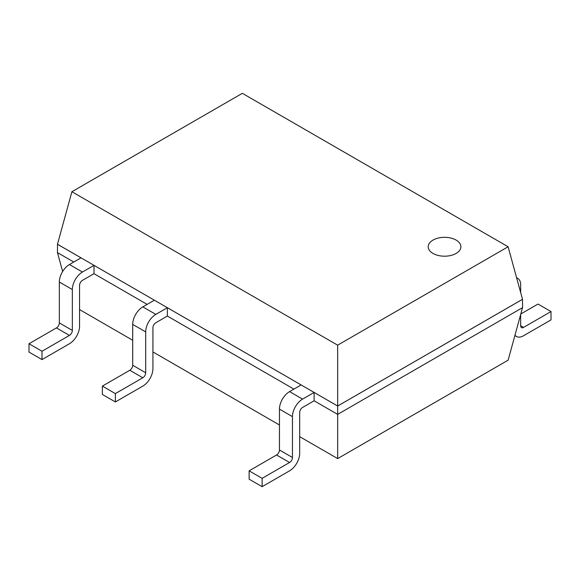 <?xml version="1.0" encoding="UTF-8"?>
<svg xmlns="http://www.w3.org/2000/svg" width="580" height="580" viewBox="0 0 580 580"><rect width="100%" height="100%" fill="white"/><g stroke="black" fill="none" stroke-linecap="round" stroke-linejoin="round"><path stroke-width="0.87" d="M299.679 436.66L337.661 458.591L508.131 360.173L522.544 307.639L522.515 299.28M79.554 309.575L132.704 340.264M152.931 351.937L279.458 424.988M62.64 271.491L57.456 252.597L73.776 262.022M337.661 458.591L337.661 414.381L522.544 307.639M314.121 400.787L302.564 407.457A4.082 2.356 120 0 0 299.679 412.46L299.679 453.321A14.297 8.258 -60 0 1 289.565 470.837L262.124 486.678L262.124 478.34L289.565 462.492A4.082 2.356 120 0 0 292.458 457.489L292.458 416.628A14.297 8.258 -60 0 1 302.564 399.12L314.121 392.442L314.121 400.787L337.661 414.381L337.661 406.036L522.544 299.302M167.374 316.064L155.817 322.734A4.082 2.356 120 0 0 152.931 327.736L152.931 368.597A14.297 8.258 -60 0 1 142.818 386.106L115.376 401.954L115.376 393.617L142.818 377.768A4.082 2.356 120 0 0 145.703 372.766L145.703 331.905A14.297 8.258 -60 0 1 155.817 314.389L167.374 307.719L167.374 316.064L293.9 389.108M57.456 252.597L57.485 244.238L94.011 265.35L93.996 273.695L147.153 304.384M167.374 307.719L337.661 406.022L522.515 299.302L508.102 246.761L242.338 93.322L71.898 191.726L337.661 345.165L508.102 246.761M314.121 392.442L337.661 406.036L337.661 345.165M514.982 335.204A14.297 8.258 120 0 0 516.41 336.451A14.297 8.258 120 0 0 523.559 335.74L551 319.899L551 311.562L523.559 327.403A4.082 2.356 -60 0 1 521.514 327.606A4.082 2.356 -60 0 1 520.666 325.735L520.666 314.483M520.666 292.559L520.666 284.874A14.297 8.258 120 0 0 517.708 278.327A14.297 8.258 120 0 0 516.642 277.871M551 311.562L538.001 304.05L520.804 313.983M57.456 244.26L80.997 257.853L69.441 264.524A14.297 8.258 -60 0 0 59.334 282.039L59.334 322.9A4.082 2.356 120 0 1 56.441 327.903L29 343.744L29 352.089L41.999 359.593L41.999 351.255L69.441 335.407A4.082 2.356 120 0 0 72.333 330.404L72.333 289.543A14.297 8.258 -60 0 1 82.44 272.027L93.996 265.357L167.388 307.712L301.136 384.932L289.565 391.609A14.297 8.258 -60 0 0 279.458 409.125L279.458 449.986A4.082 2.356 120 0 1 276.566 454.988L249.124 470.837L249.124 479.174L262.124 486.678M93.996 273.695L82.44 280.372A4.082 2.356 120 0 0 79.554 285.375L79.554 326.236A14.297 8.258 -60 0 1 69.441 343.744L41.999 359.593M94.011 265.35L154.389 300.208L142.818 306.885A14.297 8.258 -60 0 0 132.704 324.401L132.704 365.262A4.082 2.356 120 0 1 129.819 370.265L102.377 386.106L102.377 394.451L115.376 401.954M57.485 244.26L71.898 191.726M41.999 351.255L29 343.744M115.376 393.617L102.377 386.106M262.124 478.34L249.124 470.837M302.564 399.12L289.565 391.609M520.666 325.735L523.559 327.403M82.44 272.027L69.441 264.524M292.458 416.628L279.458 409.125M155.817 314.389L142.818 306.885M432.999 240.091A16.341 9.432 180 0 1 460.339 244.318A16.341 9.432 180 0 1 440.322 255.874A16.341 9.432 180 0 1 432.999 240.091M72.333 289.543L59.334 282.039M72.333 330.404L59.334 322.9M69.441 335.407L56.441 327.903M145.703 331.905L132.704 324.401M145.703 372.766L132.704 365.262M142.818 377.768L129.819 370.265M292.458 457.489L279.458 449.986M289.565 462.492L276.566 454.988M517.708 278.327L516.584 277.682M516.41 336.451L514.88 335.566"/></g></svg>
